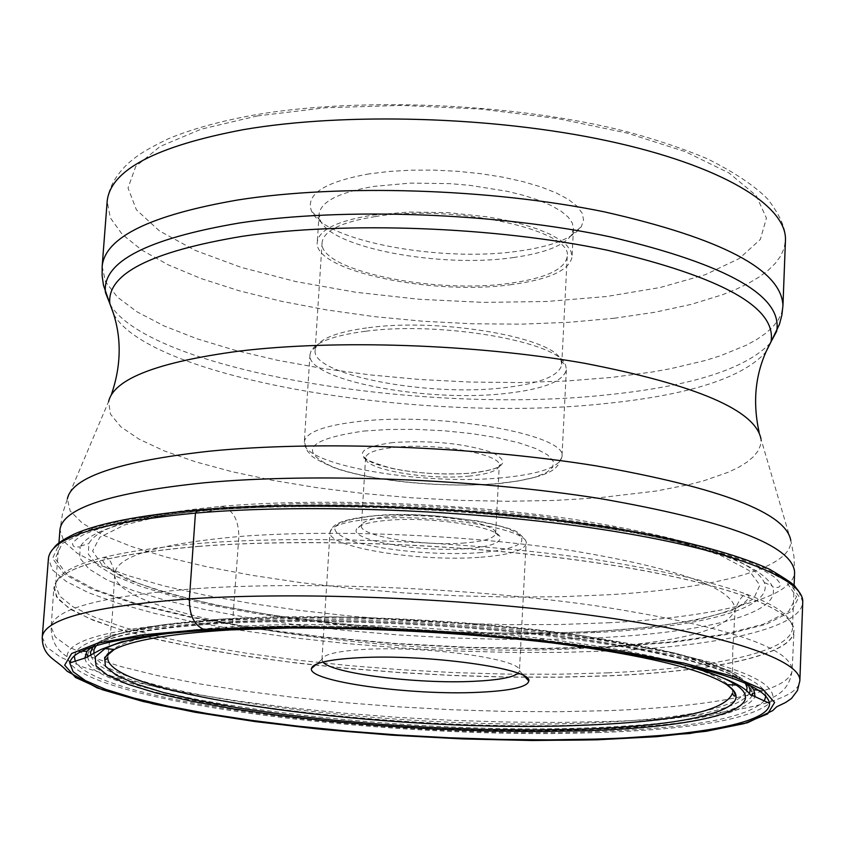 <?xml version="1.0" encoding="UTF-8"?>
<svg xmlns="http://www.w3.org/2000/svg" width="845" height="845" viewBox="0 0 845 845"><rect width="100%" height="100%" fill="white"/><g stroke="black" fill="none" stroke-linecap="round" stroke-linejoin="round"><path stroke-width="0.63" stroke-dasharray="4.22 3.17" d="M175.073 632.641L223.386 628.553C353.685 620.093 566.118 635.873 668.427 661.086M198.195 509.957L133.183 518.112L86.444 529.509L59.551 543.272L52.559 558.439L64.294 574.146L92.792 589.599L135.591 604.122L190.009 617.188L253.331 628.374L322.874 637.352L396.02 643.869L470.2 647.735L542.881 648.802L611.474 646.995L673.317 642.274L725.707 634.69L765.887 624.37L791.152 611.59L799.127 596.771L787.941 580.536L756.666 563.689L705.681 547.222L636.94 532.202L554.14 519.738L462.521 510.781L368.346 506.018L278.216 505.775L198.195 509.957L206.877 511.552L211.43 510.876L215.781 509.134C315.153 500.546 459.162 505.585 573.839 522.041C692.615 540.631 758.726 561.936 772.172 585.955L772.562 586.895C782.576 613.174 706.842 632.387 600.056 637.69L552.334 639.295L502.036 639.348L450.227 637.869L397.942 634.901L346.228 630.507L296.13 624.761L248.683 617.758L204.976 609.625L166.074 600.478L133.066 590.518L107.009 579.923L88.915 568.949L79.705 557.869L80.159 546.979L74.709 546.916L73.24 545.986L72.723 544.317C71.814 543.736 73.726 541.539 78.469 537.705C81.004 536.385 82.292 533.322 115.089 523.974C138.168 518.534 167.025 514.214 201.659 511.003C341.581 498.339 564.608 513.697 686.795 544.064C716.38 551.827 739.459 559.284 756.053 566.456C767.767 572.625 774.527 576.744 776.344 578.804C779.523 582.353 780.822 584.455 780.252 585.11L779.544 586.705L777.981 587.465L772.562 586.895M596.422 632.482C700.526 627.201 774.052 608.284 764.345 582.554C752.863 558.841 689.097 537.737 573.026 519.252C460.937 502.881 319.336 497.8 221.612 506.313C142.372 513.887 98.104 526.319 88.82 543.599L88.387 554.278L97.344 565.157L114.973 575.931L140.386 586.324L172.581 596.105L210.542 605.073L253.225 613.069L299.553 619.934L348.499 625.564L399.02 629.863L450.1 632.747L500.715 634.172L549.841 634.099L596.422 632.482M230.442 629.926L232.29 626.747L238.86 536.554C238.639 521.523 234.023 511.816 225.002 507.422L296.025 503.704L375.698 503.905L458.803 508.109L539.733 516.031L613.111 527.09L674.384 540.473L720.289 555.239L748.955 570.428L759.866 585.173L753.655 598.725L731.812 610.502L696.343 620.082L649.604 627.191L594.056 631.669L532.192 633.454L466.472 632.567L399.326 629.081L333.162 623.135L270.389 614.885L213.458 604.619L164.828 592.62L126.961 579.332L102.182 565.242L92.601 550.982L99.816 537.272L124.659 524.903L166.898 514.7L225.002 507.422L221.612 506.313L215.781 509.134C136.32 516.665 91.281 528.981 80.645 546.081L80.159 546.979M764.429 700.611C747.836 718.039 691.009 728.39 593.929 731.664C394.224 739.354 94.545 702.1 75.173 660.874M74.265 655.952L76.325 651.22C87.183 637.5 131.831 628.015 210.268 622.733C308.774 616.776 451.515 622.321 565.601 636.855C683.816 653.153 750.085 671.162 764.387 690.893L765.887 695.836M597.172 732.583C691.052 729.478 748.512 719.729 769.573 703.357L772.943 697.347C773.154 676.856 711.796 657.241 588.87 638.471C469.566 621.772 312.111 614.864 205.546 621.402C113.262 627.909 67.114 639.665 67.082 656.649L69.744 662.998C101.516 704.318 398.09 740.093 597.172 732.583M198.321 546.451C307.01 537.916 466.894 544.117 591.035 562.041C715.377 579.987 790.593 606.763 793.825 628.712L793.983 631.067C793.106 654.896 714.574 671.395 608.305 675.884L559.274 677.225L507.718 677.13L454.61 675.599L400.963 672.694L347.739 668.469L295.93 662.987L246.518 656.333L200.518 648.611L158.966 639.929L122.905 630.444L93.373 620.336L71.392 609.784L57.914 599.052L53.805 588.395L54.228 586.071C60.175 567.565 108.202 554.362 198.321 546.451M369.254 173.859C324.374 181.928 305.14 194.35 311.551 211.144C323.804 240.92 441.058 262.637 518.724 251.092C552.049 246.413 572.899 238.279 581.297 226.692L583.578 220.101L582.216 213.236L577.146 206.296L568.463 199.473L556.316 192.956L541.022 186.935L522.949 181.612L502.627 177.133L480.625 173.669L457.599 171.303L434.256 170.12L411.304 170.172L389.418 171.429L369.254 173.859M513.337 257.545C544.36 253.215 563.721 245.715 571.4 235.026L573.459 228.847L572.287 222.995L568.157 217.07L561.122 211.218L551.31 205.578L538.899 200.307L524.196 195.522L507.507 191.361L469.926 185.34L449.973 183.64L410.3 183.101L374.303 186.354C339.183 192.269 320.773 201.543 319.093 214.176L320.424 220.556C331.483 247.997 440.953 268.224 513.337 257.545M511.88 284.554C432.883 295.951 312.861 270.896 317.276 242.092C318.935 229.819 337.356 220.841 372.529 215.148L408.568 212.053L448.294 212.644L487.671 216.89L505.944 220.249L522.654 224.316L537.399 228.984L549.831 234.139L559.665 239.631L566.72 245.325L570.861 251.092L572.054 256.785C569.614 270.115 549.556 279.378 511.88 284.554M375.349 216.552C341.464 222.013 323.719 230.664 322.103 242.494C317.804 270.178 433.379 294.324 509.408 283.328C545.616 278.332 564.882 269.428 567.217 256.626C573.818 229.967 452.952 203.708 375.349 216.552M368.494 327.68C441.227 317.635 556.137 338 561.059 360.709L561.745 364.512C559.474 375.845 540.156 383.598 503.789 387.76C427.412 396.97 311.044 374.789 315.132 350.295L316.262 346.598C321.575 337.873 338.982 331.567 368.494 327.68M365.346 331.282C334.652 335.307 316.579 341.824 311.108 350.855L309.978 354.625C305.774 379.965 426.662 402.885 506.028 393.432C543.884 389.144 564.006 381.137 566.372 369.413L565.675 365.526C560.753 342.056 441.048 320.889 365.346 331.282M464.813 542.955C423.123 546.504 359.051 536.057 361.406 525.738L361.575 524.946C363.54 520.805 373.289 517.953 390.844 516.401C431.626 512.609 495.445 522.717 495.54 532.667L495.624 533.48C494.557 538.212 484.291 541.37 464.813 542.955M387.749 520.288C431.563 516.253 500.198 527.079 500.187 537.684C500.409 543.155 489.403 546.799 467.158 548.595C421.053 552.503 350.4 540.536 356.379 529.392C358.449 524.977 368.906 521.935 387.749 520.288M322.97 662.015L321.977 659.375C323.445 654.336 337.651 651.009 364.586 649.414C426.186 645.601 522.949 659.29 519.432 670.761L518.143 673.264M226.703 629.314L216.309 627.698L211.62 628.458L207.057 630.296M162.24 633.993C126.676 640.193 108.53 647.946 107.801 657.262L112.364 615.382L114.719 573.575C116.768 556.168 158.152 543.831 238.86 536.554C332.064 529.107 467.676 534.727 571.442 550.581C678.672 568.474 733.249 588.067 735.171 609.351C727.946 630.338 676.908 643.341 582.068 648.368C394.784 659.343 110.906 618.149 114.719 573.575C111.339 559.622 107.188 554.88 102.266 559.369C104.674 565.643 109.681 570.692 138.084 583.198C177.387 597.193 224.844 608.199 280.466 616.227C386.429 631.014 490.765 636.105 593.496 631.5C648.273 628.522 690.925 622.406 721.45 613.164C737.664 607.988 746.906 602.485 749.177 596.665C745.448 591.563 740.78 595.788 735.171 609.351L732.699 651.146L732.425 693.27C732.773 683.943 715.63 674.152 681.017 663.906M163.919 633.718C182.731 630.666 205.525 628.342 232.29 626.747C367.406 617.801 590.423 636.549 679.391 663.441M552.06 642.876C465.944 632.335 379.511 627.349 292.761 627.93M42.25 637.088L46.528 647.027L60.396 657.104L82.979 667.032L113.272 676.602L150.22 685.612L192.766 693.903L239.822 701.329L290.353 707.772L343.323 713.148L397.72 717.363L452.55 720.352L506.81 722.063L559.517 722.443L609.646 721.472C718.451 717.901 799.074 702.987 799.856 680.764M798.715 591.268L802.75 602.02C801.831 627.698 721.429 645.675 612.974 650.808L563.013 652.393L510.486 652.435L456.416 650.967L401.797 648.009L347.612 643.636L294.873 637.922L244.575 630.93L197.751 622.776L155.448 613.597L118.722 603.52L88.64 592.746L66.269 581.476L52.57 569.984L48.429 558.534C48.197 556.57 49.95 553.169 53.679 548.31M199.927 510.517L279.346 506.377L368.79 506.63L462.236 511.352L553.148 520.235L635.324 532.603L703.579 547.497L754.236 563.837L785.343 580.557L796.518 596.676L788.681 611.4L763.626 624.106L723.774 634.363L671.754 641.904L610.312 646.605L542.152 648.4L469.926 647.344L396.199 643.499L323.498 637.024L254.398 628.099L191.498 616.977L137.45 603.995L94.978 589.556L66.723 574.22L55.136 558.619L62.15 543.557L88.915 529.91L135.358 518.598L199.927 510.517M93.858 653.745C102.604 693.608 393.083 730.946 585.543 723.056L585.712 723.045C680.859 719.591 734.516 709.039 746.684 691.39M745.205 683.045C729.784 664.212 666.557 647.196 555.524 631.997C448.494 618.445 315.597 613.343 223.196 618.994L223.006 619.005C150.114 623.937 107.875 632.81 96.277 645.633M90.88 655.604C103.206 695.572 393.928 732.552 586.895 724.746L587.064 724.735C681.735 721.355 735.847 710.962 749.42 693.576M748.11 684.355C732.277 665.416 668.321 648.305 556.242 633.021C448.22 619.385 314.213 614.262 221.073 619.945L220.894 619.955C147.653 624.888 105.107 633.771 93.235 646.594M752.388 695.403C741.076 713.592 686.267 724.408 587.962 727.872L587.845 727.872C391.034 735.731 93.753 697.463 87.732 657.083M87.69 654.854C90.447 639.327 134.26 628.627 219.151 622.754L219.277 622.744C318.512 616.734 463.694 622.997 575.191 638.324C690.333 655.54 749.494 673.835 752.684 693.196L747.181 685.612C748.681 685.982 743.843 681.746 732.647 672.916L676.253 653.312L582.068 635.577C503.557 625.638 421.518 619.385 335.93 616.829L223.154 618.984L161.004 625.004L118.152 634.056L102.594 640.531C94.313 647.428 91.133 650.365 93.034 649.34L87.69 654.854L85.746 654.041L86.961 651.284M84.859 658.023C89.961 698.699 390.295 737.379 589.039 729.499L589.155 729.499C688.77 726.024 744.096 715.092 755.124 696.671M749.8 685.158C726.341 666.462 658.582 649.974 546.525 635.662C438.692 622.881 308.647 618.286 217.376 623.747L217.249 623.747C149.829 628.131 107.906 635.947 91.471 647.196M195.596 588.669C101.368 596.063 53.214 608.865 51.144 627.064L55.305 636.993L68.846 647.027L90.901 656.924L120.508 666.452L156.642 675.409L198.269 683.647L244.332 691.02L293.807 697.41L345.689 702.713L398.967 706.864L452.677 709.779L505.828 711.416L557.436 711.733L606.488 710.687C712.842 706.948 791.385 691.939 792.177 669.8C789.99 647.143 724.408 625.786 595.429 605.717C470.264 587.888 306.344 581.033 195.596 588.669M198.29 546.377L198.417 546.366C307.062 537.832 466.884 544.022 590.972 561.946C715.271 579.892 790.466 606.657 793.698 628.606C798.05 653.618 718.102 671.152 608.368 675.768L558.439 677.13L506.028 676.982L452.064 675.387L397.572 672.356L343.598 667.972L291.155 662.3L241.29 655.424L195.058 647.45L153.558 638.524L117.867 628.775L89.084 618.413L68.265 607.65L56.414 596.739L54.365 585.976C60.312 567.481 108.276 554.278 198.29 546.377M607.851 672.852C713.613 668.31 791.691 651.748 792.525 627.909C790.381 603.51 725.232 580.821 597.066 559.834C472.693 541.244 309.788 534.642 199.6 543.388L199.473 543.398C105.762 551.796 57.809 565.801 55.612 585.416L59.678 596.084L73.071 606.826L94.946 617.378L124.331 627.508L160.233 636.993L201.606 645.675L247.405 653.396L296.616 660.051L348.214 665.522L401.227 669.736L454.663 672.631L507.56 674.13L558.915 674.215L607.851 672.852M609.984 622.702L561.27 624.476L510.053 624.687L457.303 623.335L404.016 620.473L351.171 616.153L299.743 610.428L250.712 603.404L205.081 595.186L163.888 585.891L128.155 575.677L98.918 564.724L77.201 553.253L63.935 541.529L59.953 529.836L62.445 514.035L67.368 498.825L70.156 510.971L82.335 523.182L103.079 535.117L131.45 546.514L166.433 557.151L206.993 566.815L252.074 575.339L300.651 582.606L351.7 588.49L404.216 592.915L457.198 595.799L509.672 597.077L560.636 596.728L609.192 594.722C715.071 588.5 792.547 568.315 790.804 540.536L793.941 556.211L794.606 572.192C793.677 598.408 715.694 617.082 610.111 622.691L609.984 622.702M790.804 540.536L761.007 439.041L760.532 445.125L757.997 451.008L753.465 456.68L747.033 462.088L738.762 467.222L728.76 472.059L703.927 480.731L689.309 484.544L656.195 491.04L598.355 497.863L554.278 500.441L507.834 501.275L459.955 500.377L411.599 497.789L363.699 493.543L317.202 487.713L273.051 480.414L232.206 471.742L195.607 461.845L164.226 450.903L138.992 439.125L120.793 426.757L110.441 414.082L108.625 401.428L67.368 498.825M113.758 314.361C150.431 379.278 421.866 423.778 605.992 403.498L606.108 403.487C689.678 394.911 742.956 377.736 765.919 351.974M770.344 343.038C745.86 368.779 692.076 385.985 608.981 394.647L608.875 394.657C423.641 415.339 151.466 371.008 110.389 304.982M102.171 266.26L105.488 281.755L117.392 297.091L137.175 311.921L163.972 325.895L196.885 338.75L234.973 350.252L277.266 360.224L322.811 368.494L370.67 374.948L419.891 379.489L469.556 382.046L518.724 382.563L566.467 381.01L611.949 377.388L652.203 372.011L670.919 368.631L705.005 360.551L720.162 355.861L746.188 345.288L756.845 339.426L765.813 333.226L772.995 326.698L778.287 319.885L781.636 312.808L782.956 305.51M614.547 318.216L569.308 322.283L521.714 324.142L472.704 323.793L423.208 321.269L374.166 316.611L326.497 309.893L281.142 301.232L239.04 290.733L201.142 278.565L168.408 264.929L141.78 250.078L122.166 234.287L110.378 217.904L107.167 201.321C109.66 176.774 131.894 160.328 131.841 160.307L135.897 157.107C142.467 152.121 153.346 145.984 168.535 138.686C191.731 129.042 220.313 121.152 254.271 114.994C359.864 96.626 514.858 103.301 625.194 131.239C655.583 139.372 682.918 148.53 707.191 158.712C734.548 172.369 754.817 185.911 767.978 199.346C785.227 222.182 785.692 234.054 785.449 240.434L784.118 248.261L780.759 255.855L775.456 263.175L768.285 270.199L759.317 276.896L748.67 283.223L736.418 289.148L722.676 294.673L691.125 304.401L654.833 312.27L614.547 318.216M257.313 115.923L325.357 107.769L401.407 105.393L480.551 109.058L557.499 118.532L627.212 133.109L685.422 151.699L729.003 172.982L756.18 195.565L766.436 218.094L760.342 239.42L739.248 258.549L705.089 274.773L660.082 287.532L606.478 296.521L546.916 301.485L483.689 302.394L419.152 299.278L355.671 292.243L295.581 281.522L241.269 267.411L195.089 250.342L159.399 230.896L136.394 209.792L128.028 187.939L135.76 166.402L160.265 146.386L201.258 129.158L257.313 115.923M501.497 477.816C421.845 485.759 300.281 464.507 304.316 441.882C305.805 432.249 324.248 425.415 359.643 421.38L359.769 421.37C441.174 411.853 568.664 435.017 561.967 456.733C559.654 467.19 539.543 474.214 501.613 477.805L501.497 477.816M363.878 431.056L388.647 429.461L415.877 429.366L444.058 430.76L471.594 433.591L496.966 437.678L518.788 442.78L535.931 448.621L547.571 454.863L553.221 461.159L552.746 467.211L546.324 472.704L534.41 477.393L517.71 481.08L497.082 483.604C444.385 488.188 370.036 480.879 333.754 467.327C297.546 451.251 307.58 439.157 363.878 431.056M393.115 442.526L392.978 442.537C359.991 447.079 353.749 454.082 374.25 463.556C401.301 472.207 433.443 475.439 470.676 473.253L470.813 473.242C504.011 469.228 511.246 462.373 492.519 452.656C465.268 443.488 432.133 440.108 393.115 442.526M468.531 476.168C487.945 474.298 498.201 470.749 499.279 465.51C502.405 454.346 437.182 442.695 395.101 447.28L394.974 447.29C376.236 449.276 366.434 452.783 365.579 457.8C363.17 469.207 426.809 480.351 468.405 476.179L468.531 476.168M478.957 552.736L494.969 551.046L507.856 548.542L516.929 545.321L521.692 541.529L521.819 537.346L517.214 532.963L508.003 528.621L494.61 524.544L477.668 520.942L436.844 515.968L415.138 514.869L394.161 514.806L374.863 515.767C331.198 520.985 323.276 529.266 351.108 540.599C379.215 550.222 437.699 555.725 478.788 552.746L478.957 552.736M480.805 557.214C509.366 554.996 524.46 550.444 526.076 543.578C530.818 529.097 434.277 513.137 372.529 518.883L372.349 518.893C345.246 521.354 331.124 525.812 329.994 532.276C326.814 547.222 419.902 562.189 480.636 557.225L480.805 557.214M677.732 663.071C578.033 636.792 357.435 619.628 222.816 628.395L165.609 633.549M764.345 582.554L772.172 585.955M80.645 546.081L88.82 543.599M198.068 509.915L197.086 510M753.814 689.731L754.701 692.615L752.684 693.196M81.648 651.252L76.325 651.22M759.095 690.312L764.387 690.893M67.082 656.649C56.351 649.963 51.027 640.109 51.144 627.064L53.805 588.395M772.943 697.347C784.371 691.949 790.793 682.76 792.177 669.8L793.983 631.067M58.918 543.103L55.612 585.416L54.228 586.071M794.11 585.49L792.525 627.909L793.825 628.712M761.007 439.041L759.137 432.27M108.625 401.428L111.265 394.921M571.4 235.026L581.297 226.692M320.424 220.556L311.551 211.144M319.093 214.176L317.276 242.092M573.459 228.847L572.054 256.785M567.217 256.626L561.745 364.512M322.103 242.494L315.132 350.295M316.262 346.598L311.108 350.855M309.978 354.625L304.316 441.882L307.474 451.219C312.196 454.969 305.626 455.201 334.789 468.014C375.053 481.851 445.22 487.956 497.473 483.72C559.411 476.96 556.644 463.926 557.647 465.753L561.967 456.733L566.372 369.413M495.624 533.48L499.279 465.51L500.567 464.475C498.666 464.951 505.479 468.584 470.602 473.179C443.826 475.112 417.483 473.517 391.552 468.373C369.592 461.655 360.54 457.747 364.417 456.627L365.579 457.8L361.406 525.738M495.54 532.667L500.187 537.684M361.575 524.946L356.379 529.392M321.956 659.586L329.994 532.276L332.898 527.058C333.733 527.364 333.881 519.707 374.874 515.703C430.739 509.757 518.091 526.287 519.939 534.399C524.988 538.772 527.037 541.835 526.076 543.578L519.421 670.972M519.432 670.761L524.238 676.032M321.977 659.375L316.579 664.064M561.059 360.709L565.675 365.526"/><path stroke-width="1.27" d="M668.427 661.086C701.73 669.018 724.323 677.014 736.206 685.052C772.425 709.261 698.857 727.397 584.571 730.767L536.586 731.559L485.833 730.946L433.559 728.981L380.979 725.707L329.307 721.207L279.769 715.567L233.59 708.892L192.026 701.329L156.304 693.048L127.648 684.228L107.23 675.102L96.098 665.934L95.147 657.009L104.991 648.654C117.719 642.031 141.083 636.697 175.073 632.641M207.057 630.296C311.182 624.149 464.254 630.708 581.899 646.636C703.325 664.508 765.876 683.415 769.573 703.357C770.365 722.971 696.629 736.153 595.408 739.111L548.785 739.882L499.691 739.417L449.086 737.769L397.932 734.97L347.189 731.083L297.831 726.151L250.807 720.278L207.109 713.55L167.732 706.082L133.668 697.991L105.921 689.446L85.44 680.626L73.124 671.733L69.734 662.998C72.85 647.175 118.627 636.274 207.057 630.296L203.666 629.345C194.033 625.057 189.28 614.906 189.386 598.883L195.448 513.095L198.195 509.957M358.195 657.769C426.165 653.692 533.058 668.67 528.812 681.038C527.428 687.048 510.655 690.809 478.502 692.308C411.019 695.699 307.369 681.376 311.467 668.501C312.946 663.05 328.525 659.47 358.195 657.769M75.173 660.874L74.265 655.952M765.887 695.836L764.429 700.611M769.573 703.357L753.032 695.731C745.691 695.752 758.905 685.982 677.732 663.071M518.143 673.264C512.714 677.5 497.958 680.183 473.844 681.313C417.546 684.218 331.198 673.412 322.97 662.015M230.442 629.926L226.703 629.314M679.391 663.441L681.017 663.906M736.206 685.052L726.816 684.714L732.9 689.869L735.319 694.801C734.886 696.967 733.925 696.46 732.425 693.27C725.485 711.226 674.204 721.947 578.614 725.422C390.168 733.175 103.988 695.403 107.801 657.262C105.952 660.251 104.938 660.642 104.759 658.445L107.716 653.819L114.36 649.404L104.632 657.505L105.393 666.166L116.04 675.07L135.739 683.943L163.486 692.52L198.152 700.589L238.554 707.962L283.466 714.458L331.684 719.961L382.003 724.355L433.21 727.545L484.122 729.457L533.522 730.038L580.219 729.256C691.421 725.939 762.422 708.226 726.816 684.714L726.816 684.714C702.332 669.029 644.08 655.076 552.06 642.876M292.761 627.93L229.555 629.969C171.123 633.613 132.728 640.087 114.36 649.404L104.991 648.654M597.742 739.766L656.607 736.692L706.272 731.274L744.128 723.616L767.651 713.909L774.622 702.47L763.373 689.773L733.122 676.433L684.323 663.209L618.91 650.956L540.399 640.542L453.691 632.725L364.66 628.099L279.431 626.979L203.666 629.345L141.96 634.933L97.428 643.214L71.624 653.534L64.664 665.184L75.532 677.468L102.446 689.763L143.09 701.498L194.952 712.24L255.412 721.619L321.903 729.341L391.879 735.171L462.838 738.942L532.297 740.505L597.742 739.766M189.386 598.883C93.351 606.182 44.31 618.92 42.25 637.088C42.144 657.22 56.52 659.153 67.061 671.194L97.27 687.957L152.945 703.843C200.698 713.645 255.296 721.979 316.738 728.834C413.976 737.97 507.665 741.614 597.806 739.787L689.9 733.492L747.445 722.771L772.668 710.645L776.766 706.737L785.438 702.586L791.438 698.519L797.469 690.513L799.856 680.764C801.229 660.346 726.932 634.415 598.535 616.385C470.39 598.376 302.521 591.331 189.386 598.883M42.25 637.088L48.429 558.534C50.711 537.536 99.721 522.4 195.448 513.095C308.214 503.345 475.249 509.936 602.696 529.551C730.397 549.176 804.229 578.424 802.75 602.02L799.856 680.764M163.919 633.718L162.24 633.993M746.684 691.39L747.043 687.291L745.205 683.045M93.858 653.745L93.964 649.636L96.277 645.633M749.42 693.576L750.191 690.038L748.11 684.355M93.235 646.594L90.521 652.002L90.88 655.604M87.732 657.083L87.69 654.854M752.684 693.196L752.388 695.403M755.124 696.671L753.814 689.731L749.8 685.158M91.471 647.196L86.961 651.284L84.859 658.023M58.918 543.103L59.953 529.836C62.319 508.267 110.283 492.593 203.867 482.822L204.004 482.812C313.949 472.577 476.253 478.883 600.098 498.571C727.714 520.869 792.547 545.405 794.606 572.192L794.11 585.49M790.804 540.536C786.188 512.926 721.239 488.03 595.957 465.838C474.541 446.266 316.864 440.446 209.539 451.188L209.402 451.198C119.177 461.243 71.825 477.119 67.368 498.825M108.625 401.428C114.075 378.856 157.455 362.104 238.755 351.171L238.871 351.161C335.465 339.363 475.661 344.116 584.275 363.223C696.576 384.971 755.483 410.247 761.007 439.041M765.919 351.974L771.01 341.855C776.925 307.738 722.412 277.202 607.449 250.247C495.688 226.661 344.929 221.052 242.378 236.304L242.251 236.315C150.674 251.578 106.544 274.044 109.861 303.735L113.758 314.361M110.389 304.982L105.456 292.528C101.896 261.971 146.618 238.786 239.642 222.953L239.769 222.932C343.968 207.109 497.367 212.771 610.946 237.012C727.725 264.728 782.966 296.13 776.671 331.229L770.344 343.038M759.137 432.27C751.881 399.326 755.842 369.18 771.01 341.855L779.47 324.29L781.878 315.069L782.956 305.51C781.308 269.661 721.693 238.427 604.112 211.799C490.121 188.519 340.62 183.851 238.279 199.906L238.153 199.916C150.516 215.063 105.192 237.181 102.171 266.26L102.139 275.882L103.481 285.314L109.861 303.735C121.786 332.624 122.261 363.023 111.265 394.921M102.171 266.26L107.167 201.321C110.357 170.151 155.681 146.269 243.159 129.686L243.297 129.665C345.362 112.068 494.219 116.452 607.639 140.872C721.271 165.314 787.276 205.61 785.449 240.434L782.956 305.51M198.068 509.915C324.417 498.782 518.238 509.155 647.101 534.051C701.276 544.919 742.132 556.665 769.658 569.298C785.956 578.92 794.469 584.708 795.198 586.662L798.715 591.268M197.086 510C139.362 515.281 98.347 523.34 74.033 534.188C62.678 539.712 55.897 544.423 53.679 548.31M69.734 662.998L85.789 657.748L100.872 649.52L121.247 641.915L165.609 633.549M86.961 651.284L81.648 651.252M753.814 689.731L759.095 690.312M524.238 676.032L528.812 681.038M316.579 664.064L311.467 668.501"/></g></svg>
